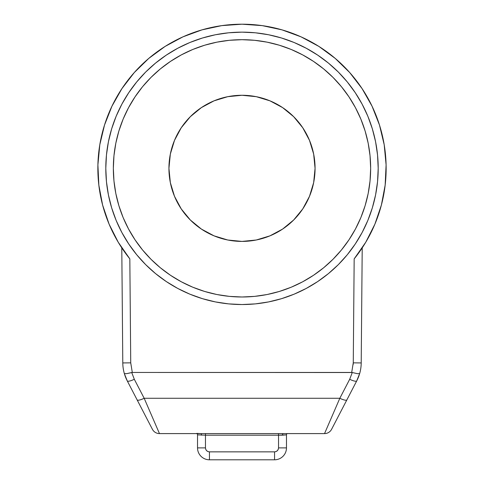 <?xml version="1.0" encoding="UTF-8"?>
<svg xmlns="http://www.w3.org/2000/svg" width="484" height="484" viewBox="0 0 484 484"><rect width="100%" height="100%" fill="white"/><g stroke="black" fill="none" stroke-linecap="round" stroke-linejoin="round"><path stroke-width="0.73" d="M152.418 429.314L137.129 399.881A7.944 1.839 -27.5 0 0 144.178 398.278A7.944 1.839 152.5 0 1 137.129 399.881L152.418 429.314A7.944 7.944 0 0 0 159.466 433.591L144.178 398.278L134.31 379.281L131.727 372.517L132.301 372.444L130.734 362.855L129.827 258.861L118.247 242.248L109.112 224.171L102.596 204.998L98.839 185.1L97.901 164.869L99.807 144.71L104.526 125.017L111.955 106.177L121.95 88.566L134.316 72.527L148.806 58.383L165.135 46.404L182.982 36.832L201.997 29.863L221.799 25.622L242 24.2A144.141 144.141 0 0 1 354.173 258.861L354.221 258.801M365.722 242.302A144.141 144.141 0 0 0 365.753 242.248L354.173 258.861L353.266 362.855L351.699 372.444L352.273 372.517L349.69 379.281A7.944 1.839 27.5 0 0 356.738 380.884L359.648 373.6L357.416 373.672L352.273 372.517L357.416 373.672L359.648 373.6L356.738 380.884A7.944 1.839 -152.5 0 1 349.69 379.281L339.822 398.278L324.534 433.591A7.944 7.944 0 0 0 331.582 429.314A7.944 7.944 0 0 1 324.534 433.591L159.466 433.591L324.534 433.591L339.822 398.278A7.944 1.839 27.5 0 0 346.871 399.881A7.944 1.839 -152.5 0 1 339.822 398.278L144.178 398.278L159.466 433.591M356.787 255.528L354.173 258.861L353.266 362.855L361.209 362.927A39.706 39.706 0 0 1 356.738 380.884L331.582 429.314L356.738 380.884A39.706 39.706 0 0 0 361.209 362.927L353.266 362.855L351.699 372.444L132.301 372.444L130.734 362.855L122.791 362.927A39.706 39.706 0 0 0 127.262 380.884L124.352 373.6L127.262 380.884A39.706 39.706 0 0 1 124.352 373.6L126.584 373.672L132.301 372.444L352.273 372.517L349.69 379.281L339.822 398.278L144.178 398.278L134.31 379.281A7.944 1.839 152.5 0 1 127.262 380.884L137.129 399.881L127.262 380.884A7.944 1.839 -27.5 0 0 134.31 379.281L131.727 372.517L126.584 373.672L124.352 373.6A39.706 39.706 0 0 1 122.791 362.927L130.734 362.855L129.827 258.861A144.141 144.141 0 0 1 242 24.2L262.201 25.622L282.003 29.863L301.018 36.832L318.865 46.404L335.194 58.383L349.684 72.527L362.05 88.566L372.045 106.177L379.474 125.017L384.193 144.71L386.099 164.869L385.161 185.1L381.404 204.998L374.888 224.171A144.141 144.141 0 0 0 386.141 168.341M242 304.539A136.198 136.198 0 0 1 105.802 168.341A136.198 136.198 0 0 1 242 32.144A136.198 136.198 0 0 1 378.198 168.341A136.198 136.198 0 0 1 242 304.539L255.352 303.885L268.572 301.925L281.537 298.676L294.121 294.175L306.203 288.458L317.667 281.585L328.406 273.623L338.31 264.651L347.282 254.747L355.244 244.009L362.117 232.544L367.834 220.462L372.335 207.878L375.584 194.913L377.544 181.694L378.198 168.341L377.544 154.989L375.584 141.77L372.335 128.804L367.834 116.22L362.117 104.139L355.244 92.674L347.282 81.935L338.31 72.031L328.406 63.059L317.667 55.097L306.203 48.225L294.121 42.507L281.537 38.006L268.572 34.757L255.352 32.797L242 32.144L228.648 32.797L215.428 34.757L202.463 38.006L189.879 42.507L177.797 48.225L166.333 55.097L155.594 63.059L145.69 72.031L136.718 81.935L128.756 92.674L121.883 104.139L116.166 116.22L111.665 128.804L108.416 141.77L106.456 154.989L105.802 168.341L106.456 181.694L108.416 194.913L111.665 207.878L116.166 220.462L121.883 232.544L128.756 244.009L136.718 254.747L145.69 264.651L155.594 273.623L166.333 281.585L177.797 288.458L189.879 294.175L202.463 298.676L215.428 301.925L228.648 303.885L242 304.539M242 241.407A73.066 73.066 0 0 1 168.934 168.341A73.066 73.066 0 0 1 242 95.275L256.254 96.679L269.963 100.841L282.589 107.593L293.661 116.68L302.748 127.752L309.5 140.378L313.662 154.087L315.066 168.341L313.662 182.595L309.5 196.298L302.748 208.931L293.661 220.002L282.589 229.089L269.963 235.841L256.254 240.003L242 241.407L227.746 240.003L214.037 235.841L201.411 229.089L190.339 220.002L181.252 208.931L174.5 196.298L170.338 182.595L168.934 168.341L170.338 154.087L174.5 140.378L181.252 127.752L190.339 116.68L201.411 107.593L214.037 100.841L227.746 96.679L242 95.275A73.066 73.066 0 0 1 315.066 168.341A73.066 73.066 0 0 1 242 241.407M242 39.688A128.653 128.653 0 0 1 370.653 168.341A128.653 128.653 0 0 1 242 296.994L254.608 296.377L267.101 294.526L279.347 291.459L291.235 287.206L302.645 281.803L313.475 275.311L323.621 267.791L332.974 259.315L341.45 249.962L348.97 239.816L355.462 228.986L360.864 217.576L365.118 205.688L368.185 193.443L370.036 180.949L370.653 168.341L370.036 155.733L368.185 143.24L365.118 130.995L360.864 119.106L355.462 107.696L348.97 96.867L341.45 86.721L332.974 77.367L323.621 68.891L313.475 61.371L302.645 54.88L291.235 49.477L279.347 45.224L267.101 42.156L254.608 40.305L242 39.688L229.392 40.305L216.899 42.156L204.653 45.224L192.765 49.477L181.355 54.88L170.525 61.371L160.379 68.891L151.026 77.367L142.55 86.721L135.03 96.867L128.538 107.696L123.136 119.106L118.882 130.995L115.815 143.24L113.964 155.733L113.347 168.341L113.964 180.949L115.815 193.443L118.882 205.688L123.136 217.576L128.538 228.986L135.03 239.816L142.55 249.962L151.026 259.315L160.379 267.791L170.525 275.311L181.355 281.803L192.765 287.206L204.653 291.459L216.899 294.526L229.392 296.377L242 296.994A128.653 128.653 0 0 1 113.347 168.341A128.653 128.653 0 0 1 242 39.688M274.561 451.856L274.561 459.8A11.912 11.912 0 0 0 286.474 447.888L278.53 447.888C278.282 450.283 276.957 451.608 274.561 451.856L209.439 451.856L209.439 459.8L274.561 459.8L274.561 451.856L276.025 451.578L277.368 450.695L278.252 449.352L278.53 447.888L286.474 447.888A11.912 11.912 0 0 1 274.561 459.8L209.439 459.8L209.439 451.856C207.031 451.614 205.712 450.289 205.47 447.888L197.526 447.888A11.912 11.912 0 0 0 209.439 459.8A11.912 11.912 0 0 1 197.526 447.888L205.47 447.888L205.748 449.352L206.632 450.695L207.975 451.578L209.439 451.856L274.561 451.856M286.474 434.862L282.505 435.183A1.591 0.793 90 0 1 283.291 433.591L287.109 433.591A1.591 1.591 0 0 0 286.474 434.862L286.474 447.888L286.474 434.862L278.53 435.183L278.53 447.888L278.53 435.183L205.47 435.183L205.47 447.888L205.47 435.183L197.526 434.862L197.526 447.888L197.526 434.862A1.591 1.591 0 0 0 196.891 433.591L200.703 433.591A1.591 0.793 -90 0 1 201.495 435.183A1.591 0.793 90 0 0 200.703 433.591L196.825 433.374M283.297 433.591A1.591 0.793 -90 0 0 282.505 435.183L278.53 435.183L278.53 433.591L278.53 435.183L205.47 435.183L205.47 433.591L205.47 435.183L197.526 434.862A1.591 1.591 0 0 0 196.891 433.591M315.217 62.551L322.87 68.28M342.775 88.36L348.97 96.867L355.462 107.696M347.79 241.558L342.061 249.212M321.981 269.116L313.475 275.311L302.645 281.803M168.783 274.132L161.13 268.402M141.225 248.322L135.03 239.816L128.538 228.986M136.21 95.124L141.939 87.471M162.019 67.566L170.525 61.371L181.355 54.88M353.217 364.398L353.26 363.194M361.209 362.927L362.214 247.875L361.209 362.927M355.788 256.829L356.115 256.399M128.496 257.185L129.779 258.801M122.791 362.927L121.787 247.875L122.791 362.927M374.888 224.171L365.753 242.248M177.797 288.458L189.879 294.175M215.428 301.925L228.648 303.885M97.859 168.341A144.141 144.141 0 0 0 109.118 224.183M359.648 373.6L358.771 376.286M124.352 373.6L125.229 376.286"/></g></svg>
